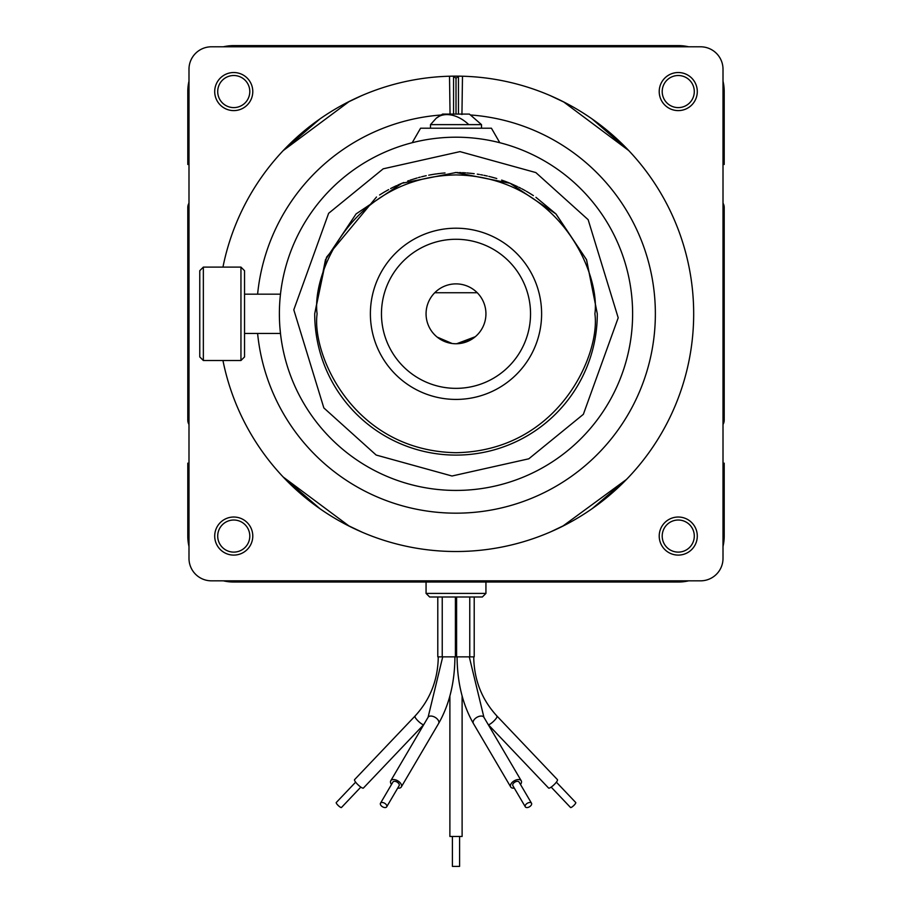 <?xml version="1.0" encoding="UTF-8"?>
<svg xmlns="http://www.w3.org/2000/svg" width="912" height="912" viewBox="0 0 912 912"><rect width="100%" height="100%" fill="white"/><g stroke="black" fill="none" stroke-linecap="round" stroke-linejoin="round"><path stroke-width="1.37" d="M632.563 318.163A176.609 176.609 0 0 1 456 490.428A176.609 176.609 0 0 1 279.437 309.464A176.609 176.609 0 0 1 456 137.199A176.609 176.609 0 0 1 632.563 318.163A176.609 176.609 0 0 0 456 137.199M481.502 128.216L481.502 124.625L430.498 124.625L430.498 128.216M597.292 313.808A141.292 141.292 0 0 1 456 455.099A141.292 141.292 0 0 1 314.708 313.808L325.47 259.738L356.09 213.91L401.93 183.278L456 172.516L510.07 183.278L555.91 213.91L586.53 259.738L597.292 313.808L586.598 259.897L597.292 313.808L586.53 259.738L555.91 213.91L510.07 183.278L456 172.516L401.93 183.278L356.09 213.91L325.47 259.738L314.708 313.808L326.553 257.184L376.508 197.003L326.553 257.184L314.708 313.808M426.064 582.027L426.064 593.404L429.655 596.995L482.345 596.995L485.936 593.404L485.936 582.027M355.634 782.165L336.243 802.549A3.591 0.787 43.6 0 0 338.306 805.592A3.591 0.787 43.6 0 0 341.453 807.508L360.833 787.113M415.268 716.045A6.11 1.334 43.6 0 0 414.949 716.148L354.551 779.657A6.11 1.334 43.6 0 0 358.063 784.822A6.11 1.334 43.6 0 0 363.398 788.071L423.795 724.573A6.11 1.334 43.6 0 0 423.886 724.242M452.409 836.464L452.409 866.4L459.591 866.4L459.591 836.464M449.89 695.959L449.89 836.464L462.11 836.464L462.11 695.959M386.688 806.846L399.137 785.677A3.591 2.052 -149.6 0 0 396.036 781.595A3.591 2.052 -149.6 0 0 392.935 782.04L380.498 803.21A3.591 2.052 30.4 0 1 383.599 802.765A3.591 2.052 30.4 0 1 386.688 806.846A3.591 2.052 30.4 0 1 383.599 807.291A3.591 2.052 30.4 0 1 380.498 803.21M391.51 784.48A6.11 3.488 30.4 0 1 390.769 780.763A6.11 3.488 30.4 0 1 396.036 780.022A6.11 3.488 30.4 0 1 401.303 786.953A6.11 3.488 30.4 0 1 397.7 788.116M531.502 803.21L519.065 782.04A3.591 2.052 149.6 0 0 515.964 781.595A3.591 2.052 149.6 0 0 512.863 785.677L525.312 806.846A3.591 2.052 -30.4 0 1 528.401 802.765A3.591 2.052 -30.4 0 1 531.502 803.21A3.591 2.052 -30.4 0 1 528.401 807.291A3.591 2.052 -30.4 0 1 525.312 806.846M514.3 788.116A6.11 3.488 -30.4 0 1 510.697 786.953A6.11 3.488 -30.4 0 1 515.964 780.022A6.11 3.488 -30.4 0 1 521.231 780.763A6.11 3.488 -30.4 0 1 520.49 784.48M510.697 786.953L473.374 723.455A6.11 3.488 -30.4 0 1 478.64 716.524A6.11 3.488 -30.4 0 1 481.183 716.045A6.11 3.488 -30.4 0 1 483.907 717.265L469.281 656.857L459.591 656.857M551.167 787.113L570.547 807.508A3.591 0.787 -43.6 0 0 573.694 805.592A3.591 0.787 -43.6 0 0 575.757 802.549L556.366 782.165M488.114 724.242A6.11 1.334 -43.6 0 0 488.205 724.573L548.602 788.071A6.11 1.334 -43.6 0 0 553.937 784.822A6.11 1.334 -43.6 0 0 557.449 779.657L497.051 716.148A6.11 1.334 -43.6 0 0 496.732 716.045M471.196 115.026A199.363 199.363 0 0 1 655.363 313.808A199.363 199.363 0 0 1 465.827 512.932A199.363 199.363 0 0 1 257.606 333.45M222.95 360.514A237.679 237.679 0 0 0 693.679 313.808A237.679 237.679 0 0 0 462.487 76.22L461.939 114.536M450.061 114.536L449.513 76.22A237.679 237.679 0 0 0 222.95 267.113M456.011 78.398L458.269 76.141L462.487 76.22A237.679 237.679 0 0 0 449.513 76.22L453.731 76.141L456.011 78.398L456.011 114.091C438.74 114.091 438.74 114.091 456 114.091L469.406 114.091L481.502 124.625M349.25 101.46L283.267 150.548L319.895 118.959M346.777 102.714L361.733 95.623M563.57 101.87L628.733 150.548L592.116 118.97M565.223 102.714L550.267 95.623M244.541 270.704L244.541 356.923L240.95 360.514L240.95 267.113L244.541 270.704M203.353 360.514L199.762 356.923L199.762 270.704L203.353 267.113L203.353 360.514L240.95 360.514M217.706 536.062A16.04 16.04 0 0 1 233.746 520.022A16.04 16.04 0 0 1 249.797 536.062A16.04 16.04 0 0 1 233.746 552.113A16.04 16.04 0 0 1 217.706 536.062M214.708 536.062A19.038 19.038 0 0 1 233.746 517.024A19.038 19.038 0 0 1 252.784 536.062A19.038 19.038 0 0 1 233.746 555.1A19.038 19.038 0 0 1 214.708 536.062M662.203 91.565A16.04 16.04 0 0 1 678.254 75.514A16.04 16.04 0 0 1 694.294 91.565A16.04 16.04 0 0 1 678.254 107.605A16.04 16.04 0 0 1 662.203 91.565M659.216 91.565A19.038 19.038 0 0 1 678.254 72.527A19.038 19.038 0 0 1 697.292 91.565A19.038 19.038 0 0 1 678.254 110.603A19.038 19.038 0 0 1 659.216 91.565M662.203 536.062A16.04 16.04 0 0 1 678.254 520.022A16.04 16.04 0 0 1 694.294 536.062A16.04 16.04 0 0 1 678.254 552.113A16.04 16.04 0 0 1 662.203 536.062M659.216 536.062A19.038 19.038 0 0 1 678.254 517.024A19.038 19.038 0 0 1 697.292 536.062A19.038 19.038 0 0 1 678.254 555.1A19.038 19.038 0 0 1 659.216 536.062M217.706 91.565A16.04 16.04 0 0 1 233.746 75.514A16.04 16.04 0 0 1 249.797 91.565A16.04 16.04 0 0 1 233.746 107.605A16.04 16.04 0 0 1 217.706 91.565M214.708 91.565A19.038 19.038 0 0 1 233.746 72.527A19.038 19.038 0 0 1 252.784 91.565A19.038 19.038 0 0 1 233.746 110.603A19.038 19.038 0 0 1 214.708 91.565M528.869 192.763L532.369 194.951M532.574 195.077L533.383 195.601M521.881 188.818L524.058 189.992M510.15 183.312L507.368 182.183L510.15 183.312A141.292 141.292 0 0 1 510.754 183.563L517.446 186.584L510.754 183.563M504.644 181.157L506.308 181.784M501.646 180.097L505.67 181.545M504.553 181.123L507.585 182.275M491.648 177.099L495.604 178.182M495.843 178.25L496.766 178.535M483.987 175.321L487.35 176.039M469.851 173.2L471.059 173.326M466.91 172.938L472.849 173.531M462.441 172.664L465.348 172.835M455.213 172.528L457.334 172.528M441.887 173.234L443.654 173.063M434.317 174.192L441.727 173.246M441.784 173.234L442.97 173.12M441.716 173.246L445.01 172.949M434.42 174.181L436.175 173.93M430.099 174.922L434.272 174.203M434.249 174.203L435.503 174.021M421.583 176.791L424.57 176.062M425.06 175.948L426.212 175.708M410.138 180.166L417.115 177.988M397.86 185.033L401.006 183.665A141.292 141.292 0 0 1 402.42 183.073L403.845 182.503L402.42 183.073M392.593 187.553L395.386 186.185M390.632 188.556L392.559 187.564M384.032 192.227L388.683 189.593M541.614 313.808A85.614 85.614 0 0 1 456 399.422A85.614 85.614 0 0 1 370.386 313.808A85.614 85.614 0 0 1 456 228.205A85.614 85.614 0 0 1 541.614 313.808M530.533 313.808A74.533 74.533 0 0 1 456 388.352A74.533 74.533 0 0 1 381.467 313.808A74.533 74.533 0 0 1 456 239.275A74.533 74.533 0 0 1 530.533 313.808M456 283.883A29.936 29.936 0 0 1 483.634 325.333A29.936 29.936 0 0 1 428.366 325.333A29.936 29.936 0 0 1 456 283.883M456.661 343.744L475.255 336.733M462.167 343.106L474.331 337.474L463.501 342.787M459.739 343.516L456 343.744L459.739 343.516M437.122 337.052L449.81 343.094M437.213 337.109L452.101 343.493L437.646 337.451L449.833 343.106M455.407 596.995L455.407 656.857L456.593 656.857L456.593 596.995M442.24 596.995L442.24 656.857L437.794 656.857L437.794 596.995M455.407 656.857L442.24 656.857M469.76 596.995L469.76 656.857L456.593 656.857M474.206 596.995L474.206 656.857L469.76 656.857M434.739 292.741L477.261 292.741M479.347 174.466L477.295 174.135M458.006 172.539L455.92 172.516M428.754 175.184L429.347 175.058L428.754 175.172M535.937 197.311L555.875 213.864L535.937 197.311M520.82 188.271L518.677 187.188L520.82 188.271M526.384 191.303L528.88 192.774L526.372 191.292M488.821 176.392L491.876 177.156L488.832 176.392M480.624 174.682L482.642 175.058L480.624 174.682M461.084 172.619L459.374 172.562L461.073 172.607M437.532 173.736L438.706 173.588M420.25 177.122L418.437 177.612L420.25 177.133M407.675 181.043L408.918 180.599L407.675 181.043M396.617 185.603L395.534 186.116L396.617 185.603M724.208 463.148L724.208 501.566A8.379 8.379 0 0 0 723.011 497.245M723.011 130.382A8.379 8.379 0 0 0 724.208 126.061L724.208 164.479M187.792 164.479L187.792 126.061A8.379 8.379 0 0 0 188.989 130.382M188.989 497.245A8.379 8.379 0 0 0 187.792 501.566L187.792 463.148M457.596 114.091L460.936 114.091M379.586 194.974L384.055 192.215L379.586 194.974M387.281 190.357L387.874 190.027L387.281 190.357M463.775 172.733L465.61 172.847L463.775 172.733M471.481 173.371L472.108 173.44L471.481 173.371M472.838 173.531L474.206 173.702L472.838 173.531M502.045 180.234L502.774 180.485L502.045 180.234M524.503 190.243L525.358 190.711L524.503 190.243M556.058 214.046L586.473 259.589L556.058 214.046M468.779 124.625A30.689 21.033 49.8 0 0 458.565 117.477A30.689 21.033 -130.2 0 0 436.21 118.241L442.594 114.091L446.515 114.091M188.989 203.159A8.379 8.379 0 0 0 187.792 207.48L187.792 420.147A8.379 8.379 0 0 0 188.989 424.456M188.989 501.566L187.792 501.566L187.792 536.062A45.965 45.965 0 0 0 188.989 546.482M223.326 580.83A45.965 45.965 0 0 0 233.746 582.027L678.254 582.027A45.965 45.965 0 0 0 688.674 580.83M723.011 424.456A8.379 8.379 0 0 0 724.208 420.147L724.208 207.48A8.379 8.379 0 0 0 723.011 203.159M723.011 546.482A45.965 45.965 0 0 0 724.208 536.062L724.208 501.566L723.011 501.566M723.011 126.061L724.208 126.061L724.208 91.565A45.965 45.965 0 0 0 723.011 81.134M688.674 46.797A45.965 45.965 0 0 0 678.254 45.6L233.746 45.6A45.965 45.965 0 0 0 223.326 46.797M188.989 81.134A45.965 45.965 0 0 0 187.792 91.565L187.792 126.061L188.989 126.061M499.799 142.717L491.431 128.216L420.569 128.216L412.201 142.717M188.989 69.232L188.989 558.383A22.435 22.435 0 0 0 211.424 580.83L700.576 580.83A22.435 22.435 0 0 0 723.011 558.383L723.011 69.232A22.435 22.435 0 0 0 700.576 46.797L211.424 46.797A22.435 22.435 0 0 0 188.989 69.232M458.451 114.091L458.451 76.141M453.572 76.141L453.572 114.091M349.25 526.167L283.267 477.067L319.884 508.657M346.777 524.902L361.733 531.992M562.75 526.167L626.384 479.518M626.692 479.199L592.526 508.36M566.01 524.503L551.258 531.571M257.606 294.177A199.363 199.363 0 0 1 440.804 115.026M279.391 313.808L279.425 317.638M279.938 327.693L280.486 333.45L244.541 333.45M618.199 317.809L583.361 414.322L528.8 458.804L452.01 476.007L376.154 455.042L323.851 407.938L293.801 309.818L328.639 213.305L383.2 168.823L459.99 151.62L535.846 172.573L588.149 219.689L618.199 317.809M594.898 313.808C600.472 354.437 558.805 450.813 456 452.705C353.195 450.813 311.528 354.437 317.102 313.808C311.528 273.178 353.195 176.814 456 174.922C558.805 176.814 600.472 273.178 594.898 313.808M426.064 593.404L485.936 593.404M438.273 656.857C437.942 679.907 430.168 699.675 414.949 716.148A6.11 1.334 43.6 0 0 417.958 720.845A6.11 1.334 43.6 0 0 423.476 724.675A6.11 1.334 43.6 0 0 423.795 724.573L423.818 724.538M390.769 780.763L428.093 717.265A6.11 3.488 30.4 0 1 430.817 716.045A6.11 3.488 30.4 0 1 433.36 716.524A6.11 3.488 30.4 0 1 438.626 723.455C449.308 704.702 454.746 682.495 454.928 656.857M488.182 724.538L488.205 724.573A6.11 1.334 -43.6 0 0 488.524 724.675A6.11 1.334 -43.6 0 0 494.042 720.845A6.11 1.334 -43.6 0 0 497.051 716.148C481.832 699.675 474.058 679.907 473.727 656.857M392.935 187.382L394.292 186.709M421.583 176.78L423.225 176.369M430.441 174.853L431.273 174.705M188.989 207.48L187.792 207.48M187.792 420.147L188.989 420.147M233.746 582.027L233.746 580.83M187.792 536.062L188.989 536.062M724.208 536.062L723.011 536.062M678.254 582.027L678.254 580.83M723.011 420.147L724.208 420.147M724.208 207.48L723.011 207.48M724.208 91.565L723.011 91.565M678.254 45.6L678.254 46.797M233.746 45.6L233.746 46.797M188.989 91.565L187.792 91.565M436.21 118.241L430.498 124.625M401.303 786.953L438.626 723.455M428.093 717.265L442.719 656.857M521.231 780.763L483.907 717.265M473.374 723.455C462.692 704.702 457.254 682.495 457.072 656.857M244.541 294.177L280.486 294.177M203.353 267.113L240.95 267.113"/></g></svg>
